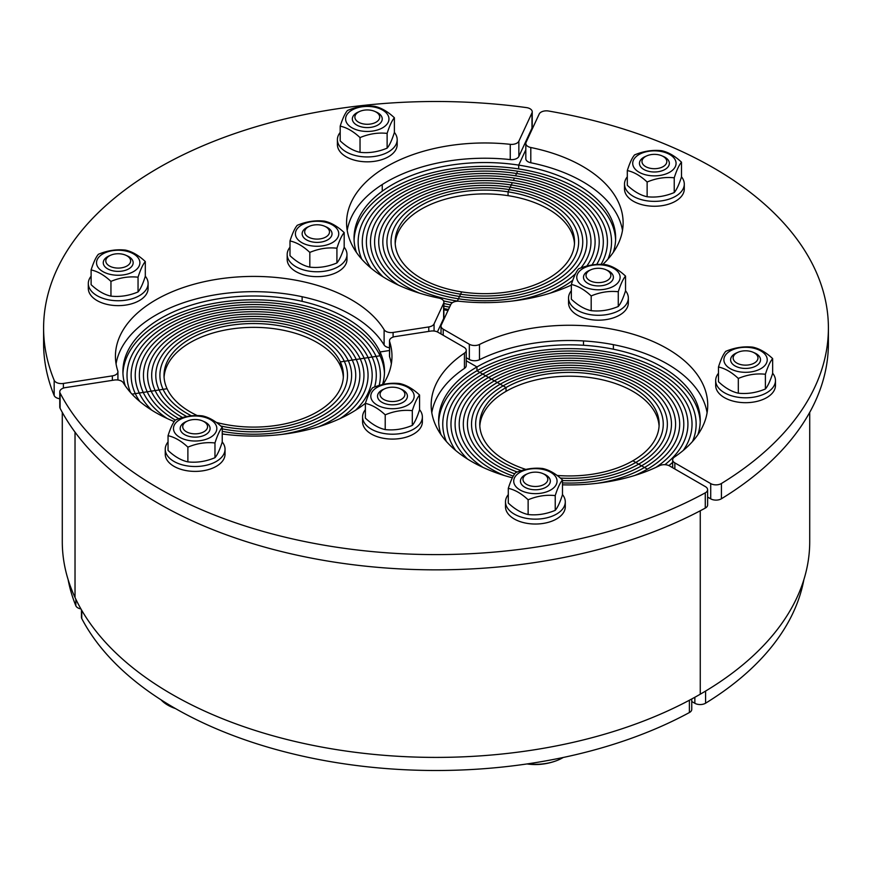 <?xml version="1.0" encoding="UTF-8"?>
<svg xmlns="http://www.w3.org/2000/svg" width="872" height="872" viewBox="0 0 872 872"><rect width="100%" height="100%" fill="white"/><g stroke="black" fill="none" stroke-linecap="round" stroke-linejoin="round"><path stroke-width="1.31" d="M125.285 385.849A130.8 75.515 180 0 1 122.908 371.505A130.8 75.515 180 0 1 236.628 296.633A130.8 75.515 180 0 1 380.05 351.961L389.501 350.5L380.05 351.961L380.05 355.776L380.05 351.961A130.8 75.515 180 0 1 384.508 371.505A130.8 75.515 180 0 1 382.525 384.596M615.599 239.964A130.8 75.515 0 0 0 518.698 168.928L518.698 165.113L525.816 149.788L518.698 165.113L518.698 168.928A130.8 75.515 0 0 0 354.087 239.964M809.717 412.38L809.717 541.643A373.717 215.766 180 0 1 700.26 694.21L700.26 510.785L700.26 694.21A373.717 215.766 180 0 1 75.025 597.484L75.025 432.131L75.025 597.484A373.717 215.766 180 0 1 62.283 541.643L62.283 412.38M440.469 333.682L441.036 332.461L440.469 333.682M529.729 134.441A373.717 215.766 0 0 0 529.108 134.343M448.001 310.519A130.8 75.515 180 0 1 443.881 309.778M356.43 252.4A130.8 75.515 180 0 1 354.043 238.056A130.8 75.515 180 0 1 518.698 165.113A130.8 75.515 180 0 1 615.643 238.056A130.8 75.515 180 0 1 613.267 252.4M384.465 373.412A130.8 75.515 0 0 0 380.05 355.776L344.309 361.302A93.805 54.151 0 0 0 241.457 321.626A93.805 54.151 0 0 0 159.903 375.32A93.805 54.151 0 0 0 163.097 389.337L167.064 388.716A89.696 51.786 0 0 0 197.355 415.606M216.212 422.364A89.696 51.786 0 0 0 343.394 375.32A89.696 51.786 0 0 0 340.342 361.913A89.696 51.786 0 0 0 242.002 323.981A89.696 51.786 0 0 0 164.012 375.32A89.696 51.786 0 0 0 167.064 388.716L163.097 389.337A93.805 54.151 0 0 0 191.502 415.857A93.805 54.151 0 0 1 163.097 389.337L159.129 389.948A97.915 56.527 0 0 0 186.75 416.565A97.915 56.527 0 0 1 159.129 389.948L163.097 389.337A93.805 54.151 0 0 1 159.903 375.32L159.903 375.32A93.805 54.151 0 0 1 241.457 321.626A93.805 54.151 0 0 1 344.309 361.302L340.342 361.913L340.342 365.728L340.342 361.913L344.309 361.302A93.805 54.151 0 0 1 347.503 375.32A93.805 54.151 0 0 0 344.309 361.302L348.277 360.692A97.915 56.527 0 0 0 240.923 319.272A97.915 56.527 0 0 0 155.794 375.32A97.915 56.527 0 0 0 159.129 389.948L155.162 390.569A102.024 58.904 0 0 0 182.597 417.557A102.024 58.904 0 0 1 155.162 390.569L159.129 389.948A97.915 56.527 0 0 1 155.794 375.32L155.794 375.32A97.915 56.527 0 0 1 240.923 319.272A97.915 56.527 0 0 1 348.277 360.692L352.255 360.071A102.024 58.904 0 0 0 240.389 316.918A102.024 58.904 0 0 0 151.684 375.32A102.024 58.904 0 0 0 155.162 390.569L151.183 391.179A106.133 61.28 0 0 0 178.825 418.745A106.133 61.28 0 0 1 151.183 391.179L155.162 390.569A102.024 58.904 0 0 1 151.684 375.32A102.024 58.904 0 0 1 240.389 316.918A102.024 58.904 0 0 1 352.255 360.071A102.024 58.904 0 0 1 355.732 375.32A102.024 58.904 0 0 0 352.255 360.071L356.223 359.46A106.133 61.28 0 0 0 239.855 314.563A106.133 61.28 0 0 0 147.575 375.32A106.133 61.28 0 0 0 151.183 391.179L147.215 391.79A110.243 63.645 0 0 0 175.305 420.064C184.341 416.271 193.366 414.876 202.402 415.868C209.008 417.296 215.624 421.111 222.24 427.324C219.809 430.147 217.39 435.357 214.97 442.965C205.945 441.973 196.909 443.368 187.883 447.151C181.267 440.949 174.662 437.134 168.045 435.706C170.465 428.098 172.885 422.887 175.305 420.064A110.243 63.645 0 0 1 147.215 391.79L151.183 391.179A106.133 61.28 0 0 1 147.575 375.32L147.575 375.32A106.133 61.28 0 0 1 239.855 314.563A106.133 61.28 0 0 1 356.223 359.46L360.19 358.85A110.243 63.645 0 0 0 239.32 312.209A110.243 63.645 0 0 0 143.455 375.32A110.243 63.645 0 0 0 147.215 391.79L143.248 392.411A114.352 66.021 0 0 0 167.326 418.582A114.352 66.021 0 0 1 143.248 392.411L147.215 391.79A110.243 63.645 0 0 1 143.455 375.32L143.455 375.32A110.243 63.645 0 0 1 239.32 312.209A110.243 63.645 0 0 1 360.19 358.85A110.243 63.645 0 0 1 363.951 375.32A110.243 63.645 0 0 0 360.19 358.85L364.169 358.228A114.352 66.021 0 0 0 238.775 309.865A114.352 66.021 0 0 0 139.346 375.32A114.352 66.021 0 0 0 143.248 392.411L139.269 393.021A118.472 68.398 0 0 0 151.826 410.222A118.472 68.398 0 0 1 139.269 393.021L143.248 392.411A114.352 66.021 0 0 1 139.346 375.32A114.352 66.021 0 0 1 238.775 309.865A114.352 66.021 0 0 1 364.169 358.228L368.137 357.618A118.472 68.398 0 0 0 238.241 307.511A118.472 68.398 0 0 0 135.236 375.32A118.472 68.398 0 0 0 139.269 393.021L135.302 393.632A122.581 70.774 0 0 0 139.869 401.567A122.581 70.774 0 0 1 135.302 393.632L139.269 393.021A118.472 68.398 0 0 1 135.236 375.32A118.472 68.398 0 0 1 238.241 307.511A118.472 68.398 0 0 1 368.137 357.618A118.472 68.398 0 0 1 372.17 375.32A118.472 68.398 0 0 0 368.137 357.618L372.104 356.997A122.581 70.774 0 0 0 237.707 305.156A122.581 70.774 0 0 0 131.127 375.32A122.581 70.774 0 0 0 135.302 393.632L132.01 394.144L135.302 393.632A122.581 70.774 0 0 1 131.127 375.32A122.581 70.774 0 0 1 237.707 305.156A122.581 70.774 0 0 1 372.104 356.997L376.083 356.386A126.691 73.139 0 0 0 237.173 302.802A126.691 73.139 0 0 0 127.018 375.32A126.691 73.139 0 0 0 130.604 392.607A126.691 73.139 0 0 1 127.018 375.32L127.018 375.32A126.691 73.139 0 0 1 237.173 302.802A126.691 73.139 0 0 1 376.083 356.386A126.691 73.139 0 0 1 380.399 375.32A126.691 73.139 0 0 0 376.083 356.386L380.05 355.776A130.8 75.515 0 0 0 238.274 300.328A130.8 75.515 0 0 0 122.952 373.412M509.128 189.562A93.805 54.151 0 0 0 391.048 241.871A93.805 54.151 0 0 0 460.569 294.18L461.637 291.891A89.696 51.786 0 0 0 574.539 241.871A89.696 51.786 0 0 0 508.06 191.851A89.696 51.786 0 0 0 395.158 241.871A89.696 51.786 0 0 0 461.637 291.891L460.569 294.18A93.805 54.151 0 0 0 578.648 241.871A93.805 54.151 0 0 0 509.128 189.562L508.06 191.851L508.06 195.666L508.06 191.851L509.128 189.562A93.805 54.151 0 0 0 391.048 241.871A93.805 54.151 0 0 0 460.569 294.18A93.805 54.151 0 0 0 578.648 241.871A93.805 54.151 0 0 0 509.128 189.562L510.185 187.262A97.915 56.527 0 0 0 386.928 241.871A97.915 56.527 0 0 0 459.5 296.469L460.569 294.18L459.5 296.469A97.915 56.527 0 0 0 582.758 241.871A97.915 56.527 0 0 0 510.185 187.262A97.915 56.527 0 0 0 386.928 241.871A97.915 56.527 0 0 0 459.5 296.469A97.915 56.527 0 0 0 582.758 241.871A97.915 56.527 0 0 0 510.185 187.262L509.128 189.562M511.254 184.973A102.024 58.904 0 0 0 382.819 241.871A102.024 58.904 0 0 0 458.443 298.769L459.5 296.469L458.443 298.769A102.024 58.904 0 0 0 586.867 241.871A102.024 58.904 0 0 0 511.254 184.973L510.185 187.262L511.254 184.973A102.024 58.904 0 0 0 382.819 241.871A102.024 58.904 0 0 0 458.443 298.769A102.024 58.904 0 0 0 586.867 241.871A102.024 58.904 0 0 0 511.254 184.973L512.311 182.684A106.133 61.28 0 0 0 378.71 241.871A106.133 61.28 0 0 0 457.375 301.058L458.443 298.769L457.375 301.058A106.133 61.28 0 0 0 458.312 301.2A106.133 61.28 0 0 1 457.375 301.058L457.375 301.058A106.133 61.28 0 0 1 378.71 241.871A106.133 61.28 0 0 1 512.311 182.684L511.254 184.973M513.379 180.384A110.243 63.645 0 0 0 374.6 241.871A110.243 63.645 0 0 0 419.672 293.21A110.243 63.645 0 0 1 374.6 241.871A110.243 63.645 0 0 1 513.379 180.384L514.447 178.095A114.352 66.021 0 0 0 370.491 241.871A114.352 66.021 0 0 0 398.471 285.144A114.352 66.021 0 0 1 370.491 241.871A114.352 66.021 0 0 1 514.447 178.095L513.379 180.384A110.243 63.645 0 0 1 595.096 241.871A110.243 63.645 0 0 0 513.379 180.384M443.543 300.884A110.243 63.645 0 0 0 452.394 302.704A110.243 63.645 0 0 1 443.543 300.884M515.505 175.806A118.472 68.398 0 0 0 366.382 241.871A118.472 68.398 0 0 0 382.972 276.773A118.472 68.398 0 0 1 366.382 241.871A118.472 68.398 0 0 1 515.505 175.806L516.573 173.517A122.581 70.774 0 0 0 362.272 241.871A122.581 70.774 0 0 0 371.003 268.118A122.581 70.774 0 0 1 362.272 241.871A122.581 70.774 0 0 1 516.573 173.517L515.505 175.806A118.472 68.398 0 0 1 603.315 241.871A118.472 68.398 0 0 0 515.505 175.806M443.881 306.05A118.472 68.398 0 0 0 449.56 307.162A118.472 68.398 0 0 1 443.881 306.05M443.881 303.511A114.352 66.021 0 0 0 450.628 304.873A114.352 66.021 0 0 1 443.881 303.511M517.63 171.217A126.691 73.139 0 0 0 358.152 241.871A126.691 73.139 0 0 0 361.749 259.158A126.691 73.139 0 0 1 358.152 241.871A126.691 73.139 0 0 1 517.63 171.217L516.573 173.517L517.63 171.217A126.691 73.139 0 0 1 611.534 241.871A126.691 73.139 0 0 0 517.63 171.217M443.881 308.568A122.581 70.774 0 0 0 448.491 309.462A122.581 70.774 0 0 1 443.881 308.568M700.205 422.255A130.8 75.515 0 0 0 617.976 354.032A130.8 75.515 0 0 0 476.962 370.764L476.962 366.949L466.237 360.768L476.962 366.949L476.962 370.764L506.033 387.55L506.033 391.365L506.033 387.55A89.696 51.786 0 0 0 479.753 424.163A89.696 51.786 0 0 0 525.892 469.43M441.025 434.692A130.8 75.515 180 0 1 438.649 420.348A130.8 75.515 180 0 1 476.962 366.949A130.8 75.515 180 0 1 619.502 350.577A130.8 75.515 180 0 1 700.249 420.348A130.8 75.515 180 0 1 697.873 434.692M672.661 466.738A130.8 75.515 180 0 1 671.898 467.294M550.014 293.21A110.243 63.645 0 0 0 572.806 280.25A110.243 63.645 0 0 1 550.014 293.21M586.791 266.091A110.243 63.645 0 0 0 595.096 241.871A110.243 63.645 0 0 1 586.791 266.091M512.812 300.982A106.133 61.28 0 0 0 575.564 273.677A106.133 61.28 0 0 1 512.812 300.982M580.872 267.976A106.133 61.28 0 0 0 590.976 241.871A106.133 61.28 0 0 0 512.311 182.684A106.133 61.28 0 0 1 590.976 241.871A106.133 61.28 0 0 1 580.872 267.976M596.655 264.489A118.472 68.398 0 0 0 603.315 241.871A118.472 68.398 0 0 1 596.655 264.489M591.957 265.001A114.352 66.021 0 0 0 599.206 241.871A114.352 66.021 0 0 0 514.447 178.095A114.352 66.021 0 0 1 599.206 241.871L599.206 241.871A114.352 66.021 0 0 1 591.957 265.001M607.947 259.158A126.691 73.139 0 0 0 611.534 241.871A126.691 73.139 0 0 1 607.947 259.158M601.048 264.39A122.581 70.774 0 0 0 607.424 241.871A122.581 70.774 0 0 0 516.573 173.517A122.581 70.774 0 0 1 607.424 241.871A122.581 70.774 0 0 1 601.048 264.39M557.077 475.447A89.696 51.786 0 0 0 632.876 460.776L635.775 462.454A93.805 54.151 0 0 1 560.336 478.063A93.805 54.151 0 0 0 635.775 462.454L638.686 464.133A97.915 56.527 0 0 0 667.363 424.163A97.915 56.527 0 0 1 638.686 464.133A97.915 56.527 0 0 1 562.484 480.548A97.915 56.527 0 0 0 638.686 464.133L641.596 465.812A102.024 58.904 0 0 0 671.473 424.163A102.024 58.904 0 0 1 641.596 465.812A102.024 58.904 0 0 1 562.484 482.925A102.024 58.904 0 0 0 641.596 465.812L644.495 467.49A106.133 61.28 0 0 0 675.582 424.163A106.133 61.28 0 0 1 644.495 467.49A106.133 61.28 0 0 1 597.418 483.273A106.133 61.28 0 0 0 644.495 467.49L647.406 469.169A110.243 63.645 0 0 0 679.691 424.163A110.243 63.645 0 0 1 647.406 469.169A110.243 63.645 0 0 1 634.62 475.502A110.243 63.645 0 0 0 647.406 469.169L635.775 462.454A93.805 54.151 0 0 0 663.254 424.163A93.805 54.151 0 0 0 605.342 374.132A93.805 54.151 0 0 0 503.122 385.871A93.805 54.151 0 0 0 475.643 424.163A93.805 54.151 0 0 0 521.314 470.651A93.805 54.151 0 0 1 475.643 424.163A93.805 54.151 0 0 1 503.122 385.871L506.033 387.55A89.696 51.786 0 0 1 603.773 376.323A89.696 51.786 0 0 1 659.145 424.163A89.696 51.786 0 0 1 632.876 460.776L635.775 462.454A93.805 54.151 0 0 0 663.254 424.163A93.805 54.151 0 0 0 605.342 374.132A93.805 54.151 0 0 0 503.122 385.871L500.212 384.192A97.915 56.527 0 0 0 471.534 424.163A97.915 56.527 0 0 0 517.314 472.014A97.915 56.527 0 0 1 471.534 424.163A97.915 56.527 0 0 1 500.212 384.192A97.915 56.527 0 0 1 606.923 371.941A97.915 56.527 0 0 1 667.363 424.163A97.915 56.527 0 0 0 606.923 371.941A97.915 56.527 0 0 0 500.212 384.192L497.313 382.514A102.024 58.904 0 0 0 467.425 424.163A102.024 58.904 0 0 0 514.687 473.856A102.024 58.904 0 0 1 467.425 424.163A102.024 58.904 0 0 1 497.313 382.514A102.024 58.904 0 0 1 608.493 369.75A102.024 58.904 0 0 1 671.473 424.163A102.024 58.904 0 0 0 608.493 369.75A102.024 58.904 0 0 0 497.313 382.514L494.402 380.835A106.133 61.28 0 0 0 463.315 424.163A106.133 61.28 0 0 0 513.248 476.145A106.133 61.28 0 0 1 463.315 424.163A106.133 61.28 0 0 1 494.402 380.835A106.133 61.28 0 0 1 610.062 367.548A106.133 61.28 0 0 1 675.582 424.163A106.133 61.28 0 0 0 610.062 367.548A106.133 61.28 0 0 0 494.402 380.835L491.492 379.157A110.243 63.645 0 0 0 459.206 424.163A110.243 63.645 0 0 0 504.278 475.502A110.243 63.645 0 0 1 459.206 424.163A110.243 63.645 0 0 1 491.492 379.157A110.243 63.645 0 0 1 611.643 365.357A110.243 63.645 0 0 1 679.691 424.163A110.243 63.645 0 0 0 611.643 365.357A110.243 63.645 0 0 0 491.492 379.157L488.582 377.478A114.352 66.021 0 0 0 455.097 424.163A114.352 66.021 0 0 0 483.077 467.436A114.352 66.021 0 0 1 455.097 424.163A114.352 66.021 0 0 1 488.582 377.478A114.352 66.021 0 0 1 613.212 363.166A114.352 66.021 0 0 1 683.801 424.163A114.352 66.021 0 0 0 613.212 363.166A114.352 66.021 0 0 0 488.582 377.478L485.682 375.799A118.472 68.398 0 0 0 450.977 424.163A118.472 68.398 0 0 0 467.566 459.064A118.472 68.398 0 0 1 450.977 424.163A118.472 68.398 0 0 1 485.682 375.799A118.472 68.398 0 0 1 614.782 360.975A118.472 68.398 0 0 1 687.921 424.163A118.472 68.398 0 0 0 614.782 360.975A118.472 68.398 0 0 0 485.682 375.799L482.772 374.121A122.581 70.774 0 0 0 446.867 424.163A122.581 70.774 0 0 0 455.609 450.41A122.581 70.774 0 0 1 446.867 424.163A122.581 70.774 0 0 1 482.772 374.121A122.581 70.774 0 0 1 616.362 358.784A122.581 70.774 0 0 1 692.03 424.163A122.581 70.774 0 0 0 616.362 358.784A122.581 70.774 0 0 0 482.772 374.121L479.862 372.442A126.691 73.139 0 0 0 442.758 424.163A126.691 73.139 0 0 0 446.355 441.45A126.691 73.139 0 0 1 442.758 424.163A126.691 73.139 0 0 1 479.862 372.442A126.691 73.139 0 0 1 617.932 356.594A126.691 73.139 0 0 1 696.139 424.163A126.691 73.139 0 0 0 617.932 356.594A126.691 73.139 0 0 0 479.862 372.442L476.962 370.764A130.8 75.515 0 0 0 438.692 422.255M664.878 464.689A118.472 68.398 0 0 0 687.921 424.163A118.472 68.398 0 0 1 664.878 464.689M655.82 467.436A114.352 66.021 0 0 0 683.801 424.163L683.801 424.163A114.352 66.021 0 0 1 655.82 467.436M671.822 467.25A126.691 73.139 0 0 0 672.661 466.585A126.691 73.139 0 0 1 671.822 467.25M692.553 441.45A126.691 73.139 0 0 0 696.139 424.163A126.691 73.139 0 0 1 692.553 441.45M668.846 465.583A122.581 70.774 0 0 0 672.661 462.345A122.581 70.774 0 0 1 668.846 465.583M683.288 450.41A122.581 70.774 0 0 0 692.03 424.163A122.581 70.774 0 0 1 683.288 450.41M220.79 426.027A93.805 54.151 0 0 0 347.503 375.32A93.805 54.151 0 0 1 220.79 426.027M222.24 431.346A102.024 58.904 0 0 0 355.732 375.32A102.024 58.904 0 0 1 222.24 431.346M222.24 428.85A97.915 56.527 0 0 0 351.623 375.32A97.915 56.527 0 0 0 348.277 360.692A97.915 56.527 0 0 1 351.623 375.32A97.915 56.527 0 0 1 222.24 428.85M318.88 426.659A110.243 63.645 0 0 0 363.951 375.32A110.243 63.645 0 0 1 318.88 426.659M222.24 433.842A106.133 61.28 0 0 0 225.739 434.43A106.133 61.28 0 0 1 222.24 433.842M281.667 434.43A106.133 61.28 0 0 0 359.842 375.32A106.133 61.28 0 0 0 356.223 359.46A106.133 61.28 0 0 1 359.842 375.32A106.133 61.28 0 0 1 281.667 434.43M355.58 410.222A118.472 68.398 0 0 0 372.17 375.32A118.472 68.398 0 0 1 355.58 410.222M340.08 418.582A114.352 66.021 0 0 0 368.06 375.32A114.352 66.021 0 0 0 364.169 358.228A114.352 66.021 0 0 1 368.06 375.32A114.352 66.021 0 0 1 340.08 418.582M379.167 385.478A126.691 73.139 0 0 0 380.399 375.32A126.691 73.139 0 0 1 379.167 385.478M374.6 386.994A122.581 70.774 0 0 0 376.279 375.32A122.581 70.774 0 0 0 372.104 356.997A122.581 70.774 0 0 1 376.279 375.32A122.581 70.774 0 0 1 374.6 386.994M75.842 599.228L75.842 605.778A369.979 213.607 180 0 1 68.125 579.629M75.842 605.778A7.477 4.316 0 0 0 80.911 608.918M63.384 388.105L63.384 383.451A7.477 4.316 180 0 1 54.173 380.279L54.173 395.539A7.477 4.316 0 0 0 59.776 398.755M63.384 383.451L112.368 375.876L112.368 380.345M54.173 395.539A392.4 226.546 180 0 1 43.6 343.306L43.6 328.046A392.4 226.546 0 0 0 54.173 380.279M531.975 128.173A7.477 4.316 0 0 0 532.225 127.061L532.225 111.801A7.477 4.316 180 0 1 531.975 112.913L531.975 128.173L518.851 156.459L518.851 141.199A7.477 4.316 180 0 1 510.251 144.327L510.251 159.587A7.477 4.316 0 0 0 518.851 156.459M510.251 159.587A138.277 79.832 0 0 0 347.209 230.426M443.63 318.542A7.477 4.316 0 0 0 443.881 317.419L443.881 302.159A7.477 4.316 180 0 1 443.63 303.282L443.63 318.542L437.406 331.938M117.916 380.007L117.916 371.712A7.477 4.316 180 0 0 117.785 370.916A138.277 79.832 180 0 1 115.431 356.245A138.277 79.832 180 0 1 230.393 277.558A138.277 79.832 180 0 1 384.116 329.714L384.116 344.974A7.477 4.316 0 0 0 389.501 347.743M384.116 344.974A138.277 79.832 0 0 0 236.944 292.262A138.277 79.832 0 0 0 116.063 363.875M117.916 371.712A7.477 4.316 180 0 1 112.368 375.876M393.098 337.093L393.098 332.45A7.477 4.316 180 0 1 384.116 329.714M393.098 332.45L428.784 326.935L428.784 331.393M510.251 144.327A138.277 79.832 180 0 0 346.576 222.796A138.277 79.832 180 0 0 438.889 298.093A7.477 4.316 180 0 1 443.881 302.159M434.071 331.033L434.071 323.883L443.63 303.282M434.071 323.883A7.477 4.316 180 0 1 428.784 326.935M43.6 328.046A392.4 226.546 0 0 1 526.481 107.605A7.477 4.316 180 0 1 532.225 111.801M518.851 141.199L531.975 112.913M694.853 697.273L694.853 703.29A7.477 4.316 0 0 0 705.579 703.203L705.579 691.071M803.875 579.629A369.979 213.607 180 0 1 705.579 703.203M694.853 703.29L691.758 701.502M622.488 230.426A138.277 79.832 0 0 0 530.797 162.759L530.797 147.51A7.477 4.316 180 0 1 525.816 143.433A7.477 4.316 180 0 1 526.067 142.321L539.19 114.036A7.477 4.316 180 0 1 548.553 111.017A392.4 226.546 0 0 1 828.4 328.046A392.4 226.546 0 0 1 721.427 483.502A7.477 4.316 180 0 1 710.713 483.6L710.713 498.849A7.477 4.316 0 0 0 721.427 498.762L721.427 483.502M828.4 328.046L828.4 343.306A392.4 226.546 180 0 1 721.427 498.762M710.713 498.849L707.617 497.073M707.094 412.718A138.277 79.832 0 0 0 621.169 346.315A138.277 79.832 0 0 0 479.48 359.722L479.48 344.473A7.477 4.316 180 0 1 469.332 344.244L469.332 359.504A7.477 4.316 0 0 0 479.48 359.722M469.332 359.504L466.237 357.716M525.816 143.433L525.816 158.693A7.477 4.316 0 0 0 530.797 162.759M530.797 147.51A138.277 79.832 180 0 1 623.12 222.796A138.277 79.832 180 0 1 602.814 264.445M571.345 285.079A138.277 79.832 180 0 1 459.435 301.276A7.477 4.316 180 0 0 450.846 304.393L441.287 324.994A7.477 4.316 180 0 0 441.036 326.117A7.477 4.316 180 0 0 443.216 329.158L469.332 344.244M674.841 468.994L674.841 462.89A7.477 4.316 180 0 1 672.661 459.838A7.477 4.316 180 0 1 674.459 457.037A138.277 79.832 180 0 0 707.726 405.088A138.277 79.832 180 0 0 627.241 332.57A138.277 79.832 180 0 0 479.48 344.473M674.841 462.89L710.713 483.6M81.445 609.844L81.445 617.289A7.477 4.316 0 0 0 81.761 618.542L81.761 610.389M689.392 700.227L689.392 712.544A369.979 213.607 180 0 1 81.761 618.542M689.392 712.544A7.477 4.316 0 0 0 691.758 709.394L691.758 698.963M562.484 484.821A138.277 79.832 180 0 0 659.417 465.713A7.477 4.316 180 0 1 669.565 465.942L705.426 486.652A7.477 4.316 180 0 1 707.617 489.704A7.477 4.316 180 0 1 705.274 492.844L705.274 508.093A7.477 4.316 0 0 0 707.617 504.953L707.617 489.704M705.274 508.093A392.4 226.546 180 0 1 60.092 408.292L60.092 393.032A7.477 4.316 180 0 1 59.776 391.79A7.477 4.316 180 0 1 65.313 387.626L114.308 380.05A7.477 4.316 180 0 1 123.29 382.775A138.277 79.832 180 0 0 174.204 421.558M59.776 391.79L59.776 407.05A7.477 4.316 0 0 0 60.092 408.292M391.343 363.875A138.277 79.832 0 0 0 389.62 356.833L389.62 341.573A7.477 4.316 180 0 1 389.501 340.788A7.477 4.316 180 0 1 395.038 336.614L430.714 331.098A7.477 4.316 180 0 1 437.929 332.21L464.057 347.296A7.477 4.316 180 0 1 466.237 350.348A7.477 4.316 180 0 1 464.438 353.149L464.438 368.409A7.477 4.316 0 0 0 466.237 365.597L466.237 350.348M389.501 340.788L389.501 356.038A7.477 4.316 0 0 0 389.62 356.833M464.438 368.409A138.277 79.832 0 0 0 431.803 412.718M512.376 477.812A138.277 79.832 180 0 1 431.171 405.088A138.277 79.832 180 0 1 464.438 353.149M60.092 393.032A392.4 226.546 0 0 0 705.274 492.844M389.62 341.573A138.277 79.832 180 0 1 391.975 356.245A138.277 79.832 180 0 1 383.048 384.476M365.412 403.3A138.277 79.832 180 0 1 222.24 433.983M308.307 226.862A12.415 7.172 180 0 1 320.961 225.118A12.415 7.172 180 0 1 329.365 230.862A12.415 7.172 180 0 1 317.081 239.102A12.415 7.172 180 0 1 304.808 230.862A12.415 7.172 180 0 1 308.307 226.862M308.884 226.546A14.944 8.633 0 0 0 305.178 238.972A14.944 8.633 0 0 0 326.913 240.269A14.944 8.633 0 0 0 327.654 227.657A14.944 8.633 0 0 0 325.289 226.546M301.756 224.911A21.68 12.513 0 0 0 311.478 245.85A21.68 12.513 0 0 0 338.02 230.524A21.68 12.513 0 0 0 301.756 224.911M289.995 240.955L289.995 255.692C296.6 261.894 303.216 265.72 309.822 267.148C318.858 268.14 327.883 266.734 336.919 262.952C339.339 260.129 341.759 254.918 344.178 247.31L344.178 232.573C341.759 235.396 339.339 240.618 336.919 248.215C327.883 247.223 318.858 248.618 309.822 252.411C303.216 246.198 296.6 242.383 289.995 240.955C292.414 233.358 294.834 228.137 297.254 225.314C306.279 221.532 315.315 220.136 324.34 221.117C330.957 222.556 337.562 226.371 344.178 232.573M309.822 267.148L309.822 252.411M336.919 262.952L336.919 248.215M344.178 247.212A29.899 17.266 180 0 1 346.98 254.504A29.899 17.266 180 0 1 317.081 271.77A29.899 17.266 180 0 1 287.182 254.504A29.899 17.266 180 0 1 289.995 247.212M346.98 254.504L346.98 259.387A29.899 17.266 180 0 1 317.081 276.653A29.899 17.266 180 0 1 287.182 259.387L287.182 254.504M109.425 255.845A12.415 7.172 180 0 1 122.091 254.101A12.415 7.172 180 0 1 130.495 259.845A12.415 7.172 180 0 1 118.211 268.086A12.415 7.172 180 0 1 105.926 259.845A12.415 7.172 180 0 1 109.425 255.845M110.014 255.529A14.944 8.633 0 0 0 106.297 267.966A14.944 8.633 0 0 0 128.031 269.252A14.944 8.633 0 0 0 128.784 256.641A14.944 8.633 0 0 0 126.418 255.529M102.885 253.894A21.68 12.513 0 0 0 112.597 274.833A21.68 12.513 0 0 0 139.149 259.507A21.68 12.513 0 0 0 102.885 253.894M91.113 269.939L91.113 284.686C97.729 290.888 104.346 294.703 110.951 296.131C119.987 297.123 129.012 295.728 138.049 291.946C140.468 289.112 142.888 283.901 145.308 276.304L145.308 261.556C142.888 264.39 140.468 269.601 138.049 277.198C129.012 276.217 119.987 277.612 110.951 281.394C104.346 275.192 97.729 271.377 91.113 269.939C93.533 262.341 95.953 257.131 98.373 254.297C107.409 250.515 116.445 249.12 125.47 250.111C132.086 251.539 138.692 255.354 145.308 261.556M110.951 296.131L110.951 281.394M138.049 291.946L138.049 277.198M145.308 276.195A29.899 17.266 180 0 1 148.109 283.498A29.899 17.266 180 0 1 118.211 300.753A29.899 17.266 180 0 1 88.312 283.498A29.899 17.266 180 0 1 91.113 276.195M148.109 283.498L148.109 288.381A29.899 17.266 180 0 1 118.211 305.636A29.899 17.266 180 0 1 88.312 288.381L88.312 283.498M358.512 112.041A12.415 7.172 180 0 1 371.167 110.297A12.415 7.172 180 0 1 379.571 116.041A12.415 7.172 180 0 1 367.286 124.282A12.415 7.172 180 0 1 355.013 116.041A12.415 7.172 180 0 1 358.512 112.041M359.09 111.725A14.944 8.633 0 0 0 355.384 124.162A14.944 8.633 0 0 0 377.118 125.448A14.944 8.633 0 0 0 377.859 112.837A14.944 8.633 0 0 0 375.494 111.725M351.961 110.09A21.68 12.513 0 0 0 361.684 131.029A21.68 12.513 0 0 0 388.225 115.704A21.68 12.513 0 0 0 351.961 110.09M340.2 126.135L340.2 140.883C346.805 147.085 353.422 150.9 360.027 152.328C369.063 153.319 378.099 151.924 387.124 148.142C389.544 145.308 391.964 140.098 394.384 132.489L394.384 117.753C391.964 120.587 389.544 125.797 387.124 133.394C378.099 132.402 369.063 133.808 360.027 137.591C353.422 131.389 346.805 127.563 340.2 126.135C342.62 118.538 345.04 113.327 347.459 110.493C356.485 106.711 365.521 105.316 374.557 106.308C381.162 107.736 387.778 111.551 394.384 117.753M360.027 152.328L360.027 137.591M387.124 148.142L387.124 133.394M394.384 132.391A29.899 17.266 180 0 1 397.185 139.694A29.899 17.266 180 0 1 367.286 156.949A29.899 17.266 180 0 1 337.399 139.694A29.899 17.266 180 0 1 340.2 132.391M397.185 139.694L397.185 144.578A29.899 17.266 180 0 1 367.286 161.832A29.899 17.266 180 0 1 337.399 144.578L337.399 139.694M610.433 273.601A12.415 7.172 180 0 1 610.727 274.386A12.415 7.172 180 0 1 598.443 282.626A12.415 7.172 180 0 1 586.158 274.386A12.415 7.172 180 0 1 597.745 268.293A12.415 7.172 180 0 1 610.433 273.601M590.235 270.069A14.944 8.633 0 0 0 584.796 280.817A14.944 8.633 0 0 0 602.312 285.624A14.944 8.633 0 0 0 613.201 278.659A14.944 8.633 0 0 0 606.639 270.069M619.382 274.048A21.68 12.513 0 0 0 583.117 268.434A21.68 12.513 0 0 0 592.829 289.373A21.68 12.513 0 0 0 619.382 274.048M571.345 284.479L571.345 299.216C577.962 305.429 584.567 309.244 591.183 310.672C600.209 311.664 609.245 310.269 618.27 306.486C620.69 303.652 623.109 298.442 625.54 290.834L625.54 276.097C623.109 278.931 620.69 284.141 618.27 291.738C609.245 290.747 600.209 292.153 591.183 295.935C584.567 289.733 577.962 285.907 571.345 284.479C573.765 276.882 576.185 271.672 578.605 268.838C587.641 265.055 596.666 263.66 605.702 264.652C612.308 266.08 618.924 269.895 625.54 276.097M618.27 306.486L618.27 291.738M591.183 310.672L591.183 295.935M625.54 290.736A29.899 17.266 180 0 1 628.232 296.556A29.899 17.266 180 0 1 628.341 298.039A29.899 17.266 180 0 1 598.443 315.293A29.899 17.266 180 0 1 568.544 298.039A29.899 17.266 180 0 1 571.345 290.736M628.341 298.039L628.341 302.922A29.899 17.266 180 0 1 598.443 320.177A29.899 17.266 180 0 1 568.544 302.922L568.544 298.039M666.393 159.674A12.415 7.172 180 0 1 666.677 160.448A12.415 7.172 180 0 1 654.392 168.699A12.415 7.172 180 0 1 642.119 160.448A12.415 7.172 180 0 1 653.706 154.366A12.415 7.172 180 0 1 666.393 159.674M646.196 156.143A14.944 8.633 0 0 0 640.757 166.89A14.944 8.633 0 0 0 658.262 171.697A14.944 8.633 0 0 0 669.162 164.732A14.944 8.633 0 0 0 662.6 156.143M675.331 160.121A21.68 12.513 0 0 0 639.067 154.508A21.68 12.513 0 0 0 648.79 175.446A21.68 12.513 0 0 0 675.331 160.121M627.306 170.552L627.306 185.289C633.911 191.491 640.528 195.317 647.133 196.745C656.169 197.737 665.205 196.331 674.23 192.549C676.65 189.725 679.07 184.515 681.49 176.907L681.49 162.17C679.07 164.993 676.65 170.214 674.23 177.812C665.205 176.82 656.169 178.215 647.133 182.008C640.528 175.795 633.911 171.98 627.306 170.552C629.726 162.955 632.146 157.734 634.565 154.911C643.591 151.129 652.627 149.733 661.652 150.714C668.268 152.153 674.884 155.968 681.49 162.17M674.23 192.549L674.23 177.812M647.133 196.745L647.133 182.008M681.49 176.809A29.899 17.266 180 0 1 684.182 182.63A29.899 17.266 180 0 1 684.291 184.101A29.899 17.266 180 0 1 654.392 201.367A29.899 17.266 180 0 1 624.505 184.101A29.899 17.266 180 0 1 627.306 176.809M684.291 184.101L684.291 188.984A29.899 17.266 180 0 1 654.392 206.25A29.899 17.266 180 0 1 624.505 188.984L624.505 184.101M757.561 356.114A12.415 7.172 180 0 1 757.844 356.899A12.415 7.172 180 0 1 745.571 365.139A12.415 7.172 180 0 1 733.287 356.899A12.415 7.172 180 0 1 744.873 350.806A12.415 7.172 180 0 1 757.561 356.114M737.363 352.582A14.944 8.633 0 0 0 731.924 363.33A14.944 8.633 0 0 0 749.44 368.137A14.944 8.633 0 0 0 760.33 361.172A14.944 8.633 0 0 0 753.768 352.582M766.499 356.561A21.68 12.513 0 0 0 730.246 350.947A21.68 12.513 0 0 0 739.957 371.886A21.68 12.513 0 0 0 766.499 356.561M718.474 366.992L718.474 381.729C725.09 387.942 731.695 391.757 738.312 393.185C747.337 394.177 756.373 392.782 765.398 388.988C767.818 386.165 770.238 380.955 772.657 373.347L772.657 358.61C770.238 361.433 767.818 366.654 765.398 374.252C756.373 373.26 747.337 374.666 738.312 378.448C731.695 372.246 725.09 368.42 718.474 366.992C720.893 359.395 723.313 354.174 725.733 351.351C734.769 347.568 743.794 346.173 752.83 347.165C759.436 348.593 766.052 352.408 772.657 358.61M765.398 388.988L765.398 374.252M738.312 393.185L738.312 378.448M772.657 373.249A29.899 17.266 180 0 1 775.35 379.069A29.899 17.266 180 0 1 775.47 380.552A29.899 17.266 180 0 1 745.571 397.806A29.899 17.266 180 0 1 715.672 380.552A29.899 17.266 180 0 1 718.474 373.249M775.47 380.552L775.47 385.424A29.899 17.266 180 0 1 745.571 402.69A29.899 17.266 180 0 1 715.672 385.424L715.672 380.552M389.261 401.294A12.415 7.172 180 0 1 380.192 393.294A12.415 7.172 180 0 1 392.476 387.201A12.415 7.172 180 0 1 404.75 393.294A12.415 7.172 180 0 1 389.261 401.294M384.269 388.988A14.944 8.633 0 0 0 378.034 393.97A14.944 8.633 0 0 0 387.092 404.248A14.944 8.633 0 0 0 405.774 400.139A14.944 8.633 0 0 0 400.673 388.988M386.863 408.292A21.68 12.513 0 0 0 413.415 392.956A21.68 12.513 0 0 0 377.151 387.353A21.68 12.513 0 0 0 386.863 408.292M365.379 403.398L365.379 418.135C371.995 424.337 378.601 428.152 385.217 429.591C394.242 430.572 403.278 429.177 412.303 425.394C414.723 422.571 417.143 417.35 419.563 409.753L419.563 395.016C417.143 397.839 414.723 403.049 412.303 410.658C403.278 409.666 394.242 411.061 385.217 414.843C378.601 408.641 371.995 404.826 365.379 403.398C367.799 395.79 370.219 390.58 372.638 387.757C381.674 383.974 390.7 382.568 399.736 383.56C406.341 384.988 412.957 388.814 419.563 395.016M385.217 429.591L385.217 414.843M412.303 425.394L412.303 410.658M419.563 409.655A29.899 17.266 180 0 1 422.375 416.947A29.899 17.266 180 0 1 379.8 432.577A29.899 17.266 180 0 1 362.578 416.947A29.899 17.266 180 0 1 365.379 409.655M422.375 416.947L422.375 421.83A29.899 17.266 180 0 1 379.8 437.461A29.899 17.266 180 0 1 362.578 421.83L362.578 416.947M532.182 486.238A12.415 7.172 180 0 1 523.113 478.238A12.415 7.172 180 0 1 535.386 472.144A12.415 7.172 180 0 1 547.671 478.238A12.415 7.172 180 0 1 532.182 486.238M527.571 763.861A38.586 22.28 0 0 0 556.5 760.689A38.586 22.28 0 0 0 563.214 757.485M527.189 473.921A14.944 8.633 0 0 0 520.955 478.913A14.944 8.633 0 0 0 530.013 489.192A14.944 8.633 0 0 0 548.684 485.083A14.944 8.633 0 0 0 543.594 473.921M529.784 493.225A21.68 12.513 0 0 0 556.325 477.9A21.68 12.513 0 0 0 520.061 472.297A21.68 12.513 0 0 0 529.784 493.225M508.3 488.342L508.3 503.079C514.905 509.281 521.521 513.096 528.127 514.524C537.163 515.515 546.199 514.12 555.224 510.338C557.644 507.515 560.064 502.294 562.484 494.697L562.484 479.96C560.064 482.783 557.644 487.993 555.224 495.601C546.199 494.609 537.163 496.005 528.127 499.787C521.521 493.585 514.905 489.77 508.3 488.342C510.72 480.734 513.139 475.523 515.559 472.7C524.584 468.907 533.62 467.512 542.646 468.504C549.262 469.932 555.878 473.747 562.484 479.96M528.127 514.524L528.127 499.787M555.224 510.338L555.224 495.601M562.484 494.598A29.899 17.266 180 0 1 565.285 501.891A29.899 17.266 180 0 1 522.72 517.521A29.899 17.266 180 0 1 505.498 501.891A29.899 17.266 180 0 1 508.3 494.598M565.285 501.891L565.285 506.774A29.899 17.266 180 0 1 522.72 522.404A29.899 17.266 180 0 1 505.498 506.774L505.498 501.891M191.927 433.602A12.415 7.172 180 0 1 182.858 425.601A12.415 7.172 180 0 1 195.143 419.508A12.415 7.172 180 0 1 207.427 425.601A12.415 7.172 180 0 1 191.927 433.602M161.015 699.802A38.586 22.28 0 0 0 174.029 708.053A38.586 22.28 0 0 0 175.501 708.587M186.935 421.285A14.944 8.633 0 0 0 180.7 426.266A14.944 8.633 0 0 0 189.758 436.556A14.944 8.633 0 0 0 208.441 432.447A14.944 8.633 0 0 0 203.34 421.285M189.529 440.589A21.68 12.513 0 0 0 216.082 425.264A21.68 12.513 0 0 0 179.817 419.661A21.68 12.513 0 0 0 189.529 440.589M168.045 435.706L168.045 450.443C174.662 456.645 181.267 460.46 187.883 461.888C196.909 462.879 205.945 461.484 214.97 457.702C217.39 454.879 219.809 449.658 222.24 442.06L222.24 427.324M187.883 461.888L187.883 447.151M214.97 457.702L214.97 442.965M222.24 441.962A29.899 17.266 180 0 1 225.041 449.254A29.899 17.266 180 0 1 182.466 464.885A29.899 17.266 180 0 1 165.244 449.254A29.899 17.266 180 0 1 168.045 441.962M225.041 449.254L225.041 454.138A29.899 17.266 180 0 1 182.466 469.768A29.899 17.266 180 0 1 165.244 454.138L165.244 449.254M395.212 243.779A89.696 51.786 180 0 1 484.843 193.9A89.696 51.786 180 0 1 574.474 243.779M164.078 377.227A89.696 51.786 180 0 1 253.708 327.349A89.696 51.786 180 0 1 343.339 377.227M479.818 426.07A89.696 51.786 180 0 1 546.232 377.958A89.696 51.786 180 0 1 659.079 426.07M443.216 335.262L443.216 329.158M441.036 333.998L441.036 326.117M672.661 467.73L672.661 459.838M302.137 301.352L302.137 296.731M382.241 191.219L382.241 184.537M613.387 349.225L613.387 344.658M583.488 345.268L583.488 340.93M526.971 763.948A59.797 59.797 0 0 0 556.5 760.689M174.029 708.053A59.797 59.797 0 0 0 175.523 708.598"/></g></svg>
